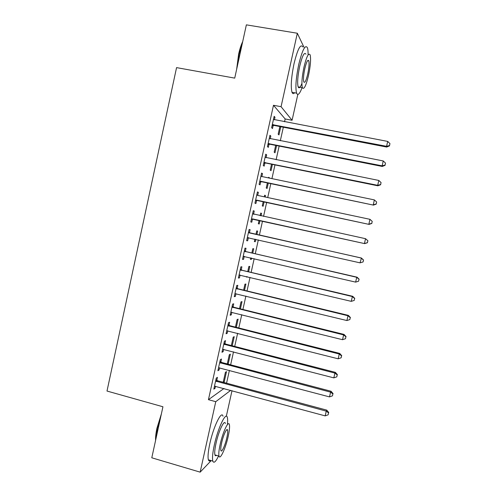 <?xml version="1.0" encoding="UTF-8"?>
<svg xmlns="http://www.w3.org/2000/svg" width="497" height="497" viewBox="0 0 497 497"><rect width="100%" height="100%" fill="white"/><g stroke="black" fill="none" stroke-linecap="round" stroke-linejoin="round"><path stroke-width="0.75" d="M226.564 383.187L229.409 370.364M230.639 364.817L233.515 351.845M234.721 346.409L237.628 333.288M238.808 327.964L241.753 314.688M242.909 309.482L245.885 296.05M247.015 290.956L250.028 277.376M251.134 272.393L254.178 258.657M255.259 253.793L258.341 239.902M259.391 235.149L262.497 221.146M263.553 216.4L266.647 202.434M267.728 197.557L270.809 183.685M271.921 178.672L274.971 164.898M276.115 159.742L279.146 146.068M280.32 140.775L283.333 127.201M284.539 121.771L285.16 118.963L292.081 120.28L281.066 106.687L297.324 33.243L303.909 47.116M232.012 390.661L226.328 416.244M297.821 94.455L292.081 120.28M211.188 460.607L200.154 472.15L151.79 457.793L162.935 406.763L106.998 391.046L176.559 67.617L234.727 78.122L246.363 24.85L297.324 33.243M228.148 364.164L230.366 354.156L229.303 354.74L227.266 363.928M220.854 361.984L221.513 359.02L220.339 359.66L217.891 370.731L219.078 370.017L219.575 367.761M236.311 327.337L238.119 319.161L237.106 319.534L235.429 327.113M228.987 325.231L229.645 322.249L228.521 322.659L226.067 333.773L227.197 333.294L227.756 330.785M244.505 290.354L245.903 284.029L244.94 284.185L243.617 290.136M237.15 288.322L237.808 285.328L236.74 285.502L234.267 296.666L235.354 296.423L235.969 293.646M252.737 253.209L253.725 248.761L252.799 248.699L251.849 253.01M251.656 258.073L251.376 259.353L250.438 259.359L250.768 257.868M245.344 251.258L246.009 248.251L244.99 248.183L242.511 259.397L243.549 259.391L244.213 256.384M260.676 213.151L261.571 213.343L260.695 213.064L260.124 215.648M261.571 213.343L261.018 215.847M259.968 220.587L259.217 223.985L258.322 223.768L259.074 220.388M253.253 210.803L254.247 211.02L253.277 210.709L250.786 221.966L251.768 222.202L252.439 219.189M254.247 211.02L253.576 214.039M268.554 177.603L269.449 177.789L268.622 177.292L268.473 177.957M269.449 177.789L269.374 178.143M268.262 183.157L267.082 188.469L266.243 188.04L267.361 182.971M261.521 173.422L262.515 173.627L261.596 173.08L259.099 184.387L260.03 184.865L260.701 181.834M262.515 173.627L261.863 176.584M276.593 145.565L274.984 152.815L274.189 152.163L275.692 145.385M269.821 135.886L270.822 136.085L269.952 135.29L267.442 146.64L268.324 147.36L268.995 144.323M270.822 136.085L270.219 138.793M285.16 118.963L273.487 105.277L208.442 399.675L223.979 388.486M273.984 117.062L274.984 117.249L274.145 116.329L271.629 127.71L272.486 128.555L273.157 125.505M274.984 117.249L274.412 119.839M280.774 126.71L278.947 134.935L278.177 134.171L279.867 126.536M265.665 154.673L266.665 154.878L265.771 154.2L263.267 165.532L264.174 166.135L264.845 163.097M266.665 154.878L266.038 157.711M272.424 164.377L271.033 170.664L270.213 170.117L271.524 164.196M257.384 192.134L258.378 192.345L257.434 191.917L254.936 203.198L255.899 203.553L256.564 200.533M258.378 192.345L257.707 195.371M264.609 195.396L265.51 195.588L264.652 195.197L264.292 196.824M265.51 195.588L265.193 197.017M264.112 201.894L263.143 206.243L262.279 205.926L263.211 201.701M249.457 232.664L250.121 229.657L249.127 229.465L246.642 240.703L247.655 240.815L248.32 237.808M256.862 234.584L257.645 231.068L256.744 230.9L255.974 234.385M255.812 239.33L255.29 241.685L254.377 241.585L254.918 239.132M241.244 269.809L241.902 266.808L240.859 266.864L238.386 278.047L239.448 277.922L240.088 275.021M248.618 271.803L249.811 266.411L248.867 266.46L247.73 271.592M247.512 276.779L246.506 277.102L246.624 276.568M233.062 306.798L233.72 303.81L232.627 304.096L230.161 315.241L231.273 314.881L231.857 312.234M240.405 308.861L242.008 301.617L241.02 301.878L239.517 308.643M224.917 343.626L225.57 340.65L224.427 341.178L221.973 352.274L223.134 351.677L223.662 349.292M232.223 345.769L234.236 336.674L233.199 337.152L231.341 345.539M216.804 380.304L217.456 377.347L216.263 378.105L213.822 389.151L215.027 388.325L215.499 386.194M223.308 381.814L224.184 382.05L226.502 371.601L225.414 372.29L223.203 382.286M224.184 382.05L223.662 382.404M200.154 472.15L215.754 401.688L230.738 390.319M208.442 399.675L215.754 401.688M273.487 105.277L281.066 106.687M246.667 240.591L247.655 240.815M254.396 241.486L255.29 241.685M242.561 259.161L243.549 259.391M250.482 259.148L251.376 259.353M238.467 277.693L239.448 277.922M246.58 276.779L247.469 276.991M234.379 296.181L235.354 296.423M230.297 314.632L231.273 314.881M226.222 333.046L227.197 333.294M222.159 351.422L223.134 351.677M218.108 369.762L219.078 370.017M214.058 388.058L215.027 388.325M273.325 124.579L274.17 125.443L386.703 147.05L386.585 146.304L272.306 124.641M389.518 145.553L389.965 143.602L389.518 145.553L386.585 146.304L387.697 141.415L273.468 119.404M274.17 125.443L272.07 125.722M386.703 147.05L389.555 145.857M389.965 143.602L387.697 141.415M269.138 143.521L270.008 144.26L382.286 166.452L382.137 165.83L268.119 143.577M385.069 165.06L385.517 163.115L385.069 165.06L382.137 165.83L383.249 160.953L269.275 138.352M270.008 144.26L267.908 144.534M382.286 166.452L385.125 165.308M385.517 163.115L383.249 160.953M264.957 162.426L265.852 163.047L377.875 185.803L377.695 185.319L263.938 162.476M380.634 184.524L381.075 182.579L380.634 184.524L377.695 185.319L378.807 180.448L265.094 157.263M265.852 163.047L263.758 163.302M377.875 185.803L380.696 184.722M381.075 182.579L378.807 180.448M236.647 69.313L238.616 54.198C239.759 49.048 241.113 44.867 242.691 41.649M242.374 43.109L239.032 54.136L237.162 66.952M308.09 54.552C308.128 51.402 307.898 49.122 307.401 47.706C305.239 44.258 302.35 49.849 298.734 64.492C295.957 78.135 295.237 87.683 296.572 93.125C297.821 95.909 299.66 94.063 302.095 87.59M302.828 46.935C300.573 43.475 297.641 49.054 294.031 63.672C291.267 77.302 290.59 86.845 292.006 92.293C292.634 93.896 293.51 94.057 294.64 92.771M301.896 83.465C300.231 87.671 298.977 88.808 298.138 86.876C297.175 82.931 297.697 76.06 299.697 66.256C302.288 55.739 304.363 51.713 305.935 54.185M304.002 67.002C301.99 76.818 301.437 83.695 302.35 87.634C303.903 90.038 305.947 86.018 308.488 75.581C310.501 65.89 311.047 58.994 310.147 54.9C308.637 52.434 306.593 56.472 304.002 67.002M307.724 74.115C309.016 67.853 309.37 63.417 308.786 60.796C307.811 59.211 306.494 61.808 304.829 68.586C303.537 74.898 303.176 79.327 303.766 81.887C304.76 83.44 306.077 80.849 307.724 74.115M155.586 440.404C155.431 437.205 155.884 433.142 156.946 428.203L161.382 413.877M160.848 416.306L157.282 428.482L155.853 439.174M227.44 424.034C227.75 420.953 227.719 418.741 227.328 417.405C226.017 411.267 218.046 427.675 214.344 444.902C212.629 452.873 212.12 458.265 212.809 461.086C213.797 463.589 215.71 461.881 218.562 455.96M223.016 416.2C221.625 410.05 213.53 426.401 209.84 443.61C208.137 451.568 207.647 456.96 208.38 459.787C208.815 461.123 209.56 461.34 210.61 460.439M216.487 455.351C215.748 456.01 215.226 455.855 214.934 454.904C214.431 452.866 214.797 448.984 216.033 443.243C218.674 430.942 224.414 419.033 225.383 423.456M220.146 444.424C218.91 450.17 218.525 454.053 218.997 456.084C220.022 460.526 225.694 448.095 228.222 436.279C229.465 430.551 229.85 426.65 229.372 424.581C228.458 420.164 222.799 432.11 220.146 444.424M226.837 437.677C227.638 433.98 227.887 431.471 227.576 430.141C226.98 427.296 223.327 435.043 221.637 442.926C220.836 446.623 220.593 449.126 220.898 450.444C221.538 453.301 225.197 445.349 226.837 437.677M260.782 181.287L373.471 205.118L259.769 181.337M376.204 203.95L376.651 202.006L376.204 203.95L373.266 204.764L374.371 199.906L261.41 176.435M261.708 181.784L259.614 182.032M260.944 176.044L261.658 176.534M373.471 205.118L376.279 204.093M376.651 202.006L374.371 199.906M256.62 200.111L369.085 224.395L255.607 200.154M371.787 223.327L372.228 221.389L371.787 223.327L368.849 224.166L369.954 219.32L257.657 195.408M257.57 200.49L255.483 200.726M256.806 194.749L257.813 195.445M369.085 224.395L371.874 223.42M372.228 221.389L369.954 219.32M252.464 218.897L364.699 243.623L251.457 218.935M367.382 242.666L364.438 243.524L365.537 238.69L367.917 240.778L367.382 242.666L367.917 240.778M252.606 213.747L365.537 238.69L367.823 240.734M253.439 219.152L251.358 219.376M252.681 213.412L253.992 214.313M364.699 243.623L367.482 242.704M363.09 261.95L363.531 260.03L363.09 261.95L360.039 262.845L247.313 237.672M362.984 261.956L360.039 262.845L361.418 258.024L250.345 233.124L248.562 232.037M248.457 232.497L361.139 258.018L363.425 260.03M248.755 237.74L247.245 237.988M363.531 260.03L361.418 258.024M244.319 251.209L356.74 277.301L355.647 282.116L243.182 256.371M244.449 250.625L246.232 251.718L357.057 277.177L356.74 277.301L359.033 279.289L358.592 281.209L359.033 279.289M244.294 256.371L243.139 256.564M359.151 279.233L357.057 277.177M355.647 282.116L358.592 281.209M240.194 269.883L352.361 296.547L351.267 301.35L239.051 275.034M240.349 269.175L242.126 270.275L352.702 296.299L352.361 296.547L354.653 298.504L354.212 300.424L354.653 298.504M239.827 274.971L239.038 275.102M354.783 298.399L352.702 296.299M351.267 301.35L354.212 300.424M236.075 288.515L347.987 315.75L346.894 320.54L234.938 293.652M236.255 287.682L238.032 288.788L348.354 315.371L347.987 315.75L350.279 317.676L349.845 319.59L350.279 317.676M350.422 317.521L348.354 315.371M346.894 320.54L349.845 319.59M231.962 307.103L343.62 334.91L342.532 339.693L230.825 312.234M232.174 306.152L233.944 307.27L344.017 334.406L343.62 334.91L345.918 336.811L345.483 338.718L345.918 336.811M346.074 336.606L344.017 334.406M342.532 339.693L345.483 338.718M227.856 325.659L339.265 354.026L338.177 358.803L226.725 330.778M228.098 324.584L229.862 325.709L339.693 353.398L339.265 354.026L341.569 355.902L341.135 357.809L341.569 355.902M341.731 355.641L339.693 353.398M338.177 358.803L341.135 357.809M223.762 344.172L334.916 373.104L333.835 377.869L222.637 349.279M224.029 342.973L225.793 344.11L335.376 372.352L334.916 373.104L337.227 374.949L336.792 376.85L337.227 374.949M337.401 374.645L335.376 372.352M333.835 377.869L336.792 376.85M219.68 362.648L330.58 392.139L329.499 396.892L218.55 367.743M219.972 361.331L221.73 362.475L331.064 391.263L330.58 392.139L332.891 393.959L332.462 395.854L332.891 393.959M333.083 393.599L331.064 391.263M329.499 396.892L332.462 395.854M215.605 381.087L326.256 411.137L325.175 415.877L214.48 386.169M215.922 379.646L217.68 380.795L326.765 410.137L326.256 411.137L328.567 412.926L328.138 414.821L328.567 412.926M328.766 412.516L326.765 410.137M325.175 415.877L328.138 414.821M272.604 124.579L273.456 125.449M268.417 143.521L269.293 144.26M264.236 162.42L265.137 163.041M260.068 181.281L260.993 181.778M255.905 200.105L256.856 200.477M252.849 213.921L253.818 214.207M251.749 218.885L252.731 219.14M248.699 232.671L249.699 232.838M249.357 232.956L250.345 233.124M247.605 237.622L248.612 237.759M244.561 251.383L245.586 251.426M245.214 251.675L246.232 251.718M243.474 256.322L244.12 256.334M240.436 270.051L241.48 269.983M241.082 270.349L242.126 270.275M236.317 288.689L237.386 288.496M236.963 288.987L238.032 288.788M232.205 307.283L233.304 306.972M232.851 307.581L233.944 307.27M228.098 325.833L229.223 325.405M228.744 326.138L229.862 325.709M224.004 344.353L225.153 343.806M224.65 344.657L225.793 344.11M219.916 362.829L221.09 362.164M220.562 363.139L221.73 362.475M215.841 381.267L217.04 380.485M216.481 381.578L217.68 380.795M296.572 93.125L292.006 92.293M298.138 86.876L302.35 87.634M307.643 60.597L308.786 60.796M212.809 461.086L208.38 459.787M214.934 454.904L218.997 456.084M226.607 429.868L227.576 430.141"/></g></svg>
